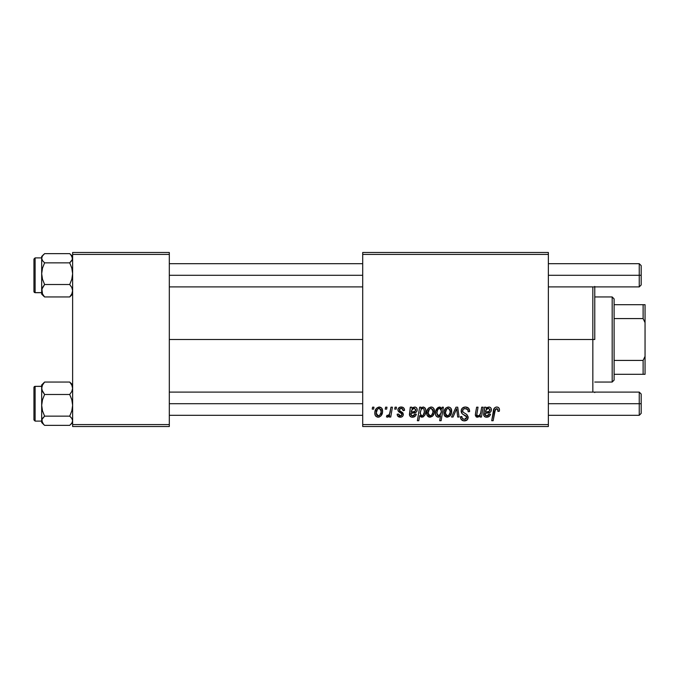 <?xml version="1.0" encoding="UTF-8"?>
<svg xmlns="http://www.w3.org/2000/svg" width="679" height="679" viewBox="0 0 679 679"><rect width="100%" height="100%" fill="white"/><g stroke="black" fill="none" stroke-linecap="round" stroke-linejoin="round"><path stroke-width="1.02" d="M169.317 339.5L362.705 339.5L169.317 339.5M362.705 426.522L548.36 426.522L548.36 424.587L362.705 424.587L362.705 254.413L548.36 254.413L548.36 424.587L548.36 252.478L362.705 252.478L548.36 252.478L548.36 254.413L362.705 254.413L362.705 252.478L362.705 424.587L548.36 424.587L548.36 426.522L362.705 426.522L362.705 424.587L362.705 426.522M395.051 407.188L394.728 409.123L396.171 409.123L396.46 407.188L395.051 407.188L394.728 409.123L396.171 409.123L396.46 407.188L395.051 407.188M385.562 407.188L385.231 409.123L386.674 409.123L386.971 407.188L385.562 407.188L385.231 409.123L386.674 409.123L386.971 407.188L385.562 407.188M404.548 410.345L404.209 408.665L403.122 407.476L400.882 407.018L398.896 407.723L397.928 409.25L398.038 410.829L401.544 413.536L401.9 414.759L401.459 415.607L400.058 415.947L399.065 415.438L398.573 414.046L397.164 414.215L397.86 416.219L400.933 417.169L402.469 416.456L403.207 415.251L402.876 412.925L399.439 410.413L399.855 408.597L402.121 408.469L403.139 410.702L404.548 410.345C404.455 408.206 403.334 407.094 401.187 407.01C399.235 407.027 398.132 407.977 397.869 409.861L398.573 411.652L401.773 413.825L401.909 414.623L400.432 415.972L398.573 414.046L397.164 414.215C397.334 416.159 398.395 417.161 400.364 417.203C402.172 417.127 403.156 416.193 403.318 414.402L399.566 410.608L399.277 409.751L401.119 408.24C402.528 408.41 403.199 409.225 403.139 410.702L404.548 410.345M421.073 407.188L419.647 407.188L417.364 420.725L418.782 420.725L419.715 415.573L421.218 417.093L423.348 416.762L424.952 414.877L425.716 412.442L425.716 409.692L424.723 407.629L422.856 407.044L420.827 408.554L421.073 407.188L419.647 407.188L417.364 420.725L418.782 420.725L419.715 415.573L421.931 417.203C424.655 416.219 425.954 414.156 425.818 411.016C425.996 408.877 425.13 407.544 423.221 407.01L420.827 408.554L421.073 407.188M465.404 407.01L462.407 408.079L461.228 410.175L462.026 413.579L466.753 417.05L466.066 418.867L464.198 419.308L462.272 418.272L461.864 416.541L460.455 416.677L461.083 419.206L463.621 420.844L467.118 419.962L468.162 416.864L466.94 414.614L462.925 412.043L462.781 409.895L463.85 408.885L466.032 408.648L467.738 409.607L468.187 411.754L469.596 411.593L468.629 408.232L465.404 407.01C462.823 407.128 461.414 408.452 461.16 410.99C461.202 412.824 462.093 414.08 463.833 414.776L466.252 416.185L466.787 417.39L464.444 419.316C462.857 419.24 462 418.417 461.856 416.847L460.447 416.974C460.634 419.444 461.949 420.751 464.402 420.895C466.753 420.819 468.009 419.622 468.187 417.305L466.6 414.343L462.925 412.043L462.56 410.854C462.798 409.335 463.715 408.58 465.31 408.588L467.831 409.76L468.187 411.754L469.596 411.593C469.639 408.69 468.247 407.162 465.404 407.01M448.318 407.01L445.882 407.969L444.159 411.033L444.312 415.268L446.476 417.127L449.727 416.252L451.442 413.061L451.229 408.817L449.719 407.307L448.318 407.01C445.305 407.765 443.845 409.793 443.93 413.095C443.862 415.472 444.957 416.847 447.215 417.203C450.313 416.456 451.798 414.368 451.662 410.931C451.662 408.614 450.542 407.307 448.318 407.01M481.708 407.188L480.63 413.146L479.45 415.302L477.617 415.955L476.768 415.005L478.033 407.188L476.616 407.188L475.538 413.129L475.351 415.259L476.14 416.804L478.262 417.042L480.325 415.378L480.045 417.033L481.47 417.033L483.134 407.188L481.708 407.188L480.936 411.754C480.834 413.986 479.798 415.395 477.846 415.972L476.751 414.776L478.033 407.188L476.616 407.188L475.325 414.81L477.396 417.203L480.325 415.378L480.045 417.033L481.47 417.033L483.134 407.188L481.708 407.188M499.481 409.997L499.133 408.308L497.851 407.188L496.026 407.077L494.329 408.198L491.723 420.725L493.149 420.725L495.458 409.098L497.495 408.86L497.945 411.406L499.362 411.228L499.481 409.997C499.472 408.121 498.556 407.128 496.714 407.01C494.668 407.332 493.565 408.597 493.404 410.803L491.723 420.725L493.149 420.725L494.779 411.135L496.621 408.588L498.08 410.226L497.945 411.406L499.362 411.228L499.481 409.997M485.952 407.188L484.492 407.188L483.864 415.726L485.604 417.067L488.014 417.025L489.686 415.887L490.518 414.215L489.109 414.046L488.337 415.446L487.25 415.947L485.366 415.421L485.256 413.341L490.272 412.263L491.129 411.194L491.367 409.318L490.764 407.858L489.415 407.061L487.352 407.417L486.088 408.41L485.952 407.188L484.492 407.188L483.618 414.631C483.881 416.354 484.916 417.212 486.724 417.203C488.693 417.135 489.958 416.142 490.518 414.215L489.109 414.046L486.843 415.972L485.061 414.513L485.256 413.341L487.641 412.985C489.882 413.027 491.138 411.983 491.392 409.844C491.367 408.147 490.535 407.205 488.888 407.01L486.088 408.41L486.003 407.485M442.156 407.188L441.842 408.97L440.281 407.145L438.04 407.459L435.697 411.219L435.595 414.572L436.419 416.38L438.532 417.186L440.51 415.998L439.686 420.725L441.112 420.725L443.404 407.188L442.156 407.188L441.842 408.97L439.474 407.01C436.699 407.986 435.366 410.057 435.494 413.231C435.332 415.395 436.232 416.719 438.193 417.203L440.51 415.998L439.686 420.725L441.112 420.725L443.404 407.188L442.156 407.188M456.008 407.188L451.535 417.033L453.054 417.033L456.678 408.707L457.671 417.033L459.08 417.033L457.731 407.188L456.008 407.188L451.535 417.033L453.054 417.033L456.678 408.707L457.671 417.033L459.08 417.033L457.731 407.188L456.008 407.188M431.089 407.01L428.653 407.969L426.93 411.033L427.083 415.268L429.247 417.127L432.498 416.252L434.212 413.061L434 408.817L432.489 407.307L431.089 407.01C428.076 407.765 426.616 409.793 426.701 413.095C426.641 415.472 427.728 416.847 429.985 417.203C433.083 416.456 434.568 414.368 434.433 410.931C434.433 408.614 433.312 407.307 431.089 407.01M411.763 407.188L410.303 407.188L409.675 415.726L411.415 417.067L413.825 417.025L415.497 415.887L416.329 414.215L414.92 414.046L414.148 415.446L413.061 415.947L411.177 415.421L411.067 413.341L416.083 412.263L416.94 411.194L417.178 409.318L416.575 407.858L415.225 407.061L413.155 407.417L411.898 408.41L411.763 407.188L410.303 407.188L409.429 414.631C409.692 416.354 410.719 417.212 412.535 417.203C414.504 417.135 415.769 416.142 416.329 414.215L414.92 414.046L412.654 415.972L410.871 414.513L411.067 413.341L413.452 412.985C415.692 413.027 416.948 411.983 417.203 409.844C417.178 408.147 416.346 407.205 414.699 407.01L411.898 408.41L411.763 407.188M379.221 407.01L376.378 408.393L374.893 412.051L375.224 415.268L376.081 416.456L377.753 417.186L379.179 417.067L381.055 415.803L382.515 412L381.751 408.206L379.221 407.01C376.217 407.765 374.749 409.793 374.833 413.095C374.774 415.472 375.869 416.847 378.118 417.203C381.225 416.456 382.701 414.368 382.574 410.931C382.566 408.614 381.454 407.307 379.221 407.01M390.985 407.188L389.568 413.783L388.354 415.421L387.005 415.31L386.436 416.847L388.176 416.948L389.678 414.996L389.322 417.033L390.748 417.033L392.411 407.188L390.985 407.188L390.272 411.118C390.196 413.205 389.339 414.708 387.709 415.624L387.005 415.31L386.436 416.847L387.395 417.203L389.678 414.996L389.322 417.033L390.748 417.033L392.411 407.188L390.985 407.188M372.55 407.188L372.228 409.123L373.662 409.123L373.959 407.188L372.55 407.188L372.228 409.123L373.662 409.123L373.959 407.188L372.55 407.188M72.628 426.522L169.317 426.522L169.317 424.587L72.628 424.587L72.628 254.413L169.317 254.413L169.317 424.587L169.317 252.478L72.628 252.478L169.317 252.478L169.317 254.413L72.628 254.413L72.628 252.478L72.628 424.587L169.317 424.587L169.317 426.522L72.628 426.522L72.628 424.587L72.628 426.522M497.996 409.615L498.08 410.226M484.492 409.912L484.39 410.371M485.994 410.175L488.116 408.266L489.992 409.853C489.695 411.211 488.787 411.847 487.25 411.754L485.493 412.111C485.595 410.014 486.571 408.724 488.447 408.24L489.966 409.539L489.084 411.381L485.493 412.111L486.283 409.581M476.522 417.033L476.947 417.169M438.575 408.605L439.585 408.24L441.342 410.837L441.027 413.087L438.651 415.972L436.894 413.205C436.775 410.829 437.675 409.174 439.585 408.24L440.994 409.14L441.308 411.678L440.255 414.92L438.897 415.947L437.471 415.378L436.894 413.205L437.497 410.226L438.948 408.385M445.246 408.673L444.949 409.114M443.981 412.051L443.939 412.569M443.964 413.834L444.083 414.563M444.677 415.904L445.169 416.456M450.143 415.803L450.661 415.047M451.611 412L451.654 411.466M446.57 415.82L445.721 414.979L445.339 413.095L446.638 409.114L448.301 408.24L450.253 411.084C450.389 413.562 449.396 415.2 447.274 415.972L445.339 413.095C445.254 410.676 446.239 409.055 448.301 408.24L450.084 409.717L450.101 412.645L448.709 415.412L446.358 415.692M463.061 407.595L462.407 408.079M461.864 408.682L461.465 409.395M461.194 411.61L461.313 412.212M465.073 415.438L465.675 415.786M462.034 420.225L462.866 420.657M466.736 408.851L467.364 409.208M434.424 410.566L434 408.817M432.489 407.307L431.81 407.077M427.719 409.114L426.93 411.033M426.718 412.569L426.701 413.095M427.94 416.456L428.551 416.881M434.424 411.466L434.433 410.931M429.34 415.82L428.491 414.979L428.109 413.095L429.408 409.114L431.072 408.24L433.032 411.084C433.16 413.562 432.167 415.2 430.045 415.972L428.109 413.095C428.025 410.676 429.009 409.055 431.072 408.24L432.854 409.717L432.871 412.645L431.479 415.412L429.128 415.692M422.907 416.991L423.348 416.762M425.716 412.442L425.784 411.873M420.174 412.917L421.133 409.454L422.762 408.24L424.01 409.089L424.409 411.313C424.494 413.545 423.645 415.098 421.846 415.972L420.157 413.435L421.133 409.454L422.499 408.266L423.874 408.851L424.358 412.026L423.093 415.344L422.024 415.964L420.895 415.573L420.208 412.399M410.303 407.188L410.413 407.833M409.496 413.715L409.445 414.173M410.88 416.872L411.415 417.067M416.94 411.194L417.144 410.532M417.067 408.792L416.872 408.3M411.797 410.175L413.927 408.266L415.803 409.853C415.506 411.211 414.597 411.847 413.061 411.754L411.304 412.111C411.406 410.014 412.382 408.724 414.258 408.24L415.777 409.539L414.894 411.381L411.304 412.111L412.094 409.581M402.927 409.369L401.119 408.24M399.855 408.597L399.422 409.106M400.203 411.126L400.916 411.542M402.605 412.594L403.02 413.155M403.275 413.91L403.318 414.402M402.97 415.82L402.469 416.456M399.15 417.042L398.581 416.796M397.385 415.429L397.223 414.835M400.61 412.951L399.558 412.357M402.511 407.205L403.402 407.663M403.657 407.884L404.353 409.021M382.532 410.209L382.141 408.817M375.283 410.32L375.071 411.033M374.893 412.051L374.85 412.569M375.224 415.268L375.589 415.904M377.473 415.82L376.624 414.979L376.242 413.095L377.422 409.267L379.213 408.24L381.165 411.084C381.301 413.562 380.308 415.2 378.178 415.972L376.242 413.095C376.158 410.676 377.151 409.055 379.213 408.24L380.987 409.717L381.004 412.645L379.612 415.412L377.269 415.692M389.271 414.402L388.872 414.954M388.787 416.388L389.271 415.718M486.75 408.979L487.191 408.622M441.24 412.153L441.138 412.62M412.56 408.979L413.002 408.622M594.77 286.436L594.77 339.5L592.835 339.5L592.835 392.097L592.835 339.5L548.36 339.5L592.835 339.5L592.835 286.903L592.835 339.5L594.77 339.5L594.77 286.903M594.77 392.097L594.77 392.564M72.628 256.475L69.716 253.64L44.602 253.64L69.716 253.64L71.804 255.864L72.415 259.437L69.716 262.849L71.813 268.112L72.628 273.679L71.813 279.256L69.716 284.509L71.804 287.514L72.628 290.731L71.821 293.922L69.716 296.952L72.628 294.117M33.95 259.064L33.95 291.478A1.163 1.154 -0 0 0 35.113 292.632L35.113 257.91L35.113 292.632L41.682 292.632L35.113 292.632A1.163 1.154 180 0 1 33.95 291.478L33.95 259.692M35.113 292.632L33.95 291.537M42.497 294.711L44.602 296.952L69.716 296.952L44.602 296.952L42.505 293.948L41.894 289.118L44.602 284.509L69.716 284.509L44.602 284.509L42.497 279.247L41.682 273.679L42.497 268.103L44.602 262.849L69.716 262.849L44.602 262.849L42.505 260.626L41.682 258.241L42.497 255.881L44.602 253.64L42.505 255.864M72.628 292.343L72.415 291.155L72.628 292.343M41.903 291.138L41.682 292.343L41.903 291.138M41.682 256.543L41.682 294.1M43.643 296.078L44.602 296.952L42.505 293.948L41.682 290.731L41.682 294.117L43.643 296.078M42.497 287.531L44.602 284.509L42.497 279.247L41.682 273.679L41.682 290.731L42.497 287.531M43.643 254.515L41.682 256.475L41.682 273.679L42.497 268.103L44.602 262.849L42.505 260.626L41.682 258.241L42.497 255.881L44.602 253.64M70.667 254.515L72.628 258.241L71.821 260.609L69.716 262.849L71.813 268.112L72.628 273.679L71.813 279.256L69.716 284.509L71.804 287.514L72.628 290.731L71.821 293.922L69.716 296.952M44.602 382.048L41.682 384.951L44.602 382.048L69.716 382.048L44.602 382.048L41.682 384.951L41.682 388.269L42.497 385.078L44.602 382.048L42.497 385.078L41.682 388.269L41.682 405.321L42.497 399.744L44.602 394.491L42.505 391.486L41.682 388.252L41.682 420.759L42.497 418.391L44.602 416.151L42.497 410.888L41.682 405.321L41.682 422.508L43.643 424.485L41.682 420.759L41.682 422.525M33.95 419.885L33.95 387.522A1.163 1.154 0 0 1 35.113 386.368L41.682 386.368L35.113 386.368L35.113 421.107L35.113 386.368A1.163 1.154 180 0 0 33.95 387.522L33.95 419.936M41.682 386.3L35.113 386.368M71.821 384.289L69.716 382.048L71.804 385.052L72.628 388.269L71.821 391.469L69.716 394.491L44.602 394.491L69.716 394.491L71.813 399.753L72.628 405.321L71.813 410.897L69.716 416.151L44.602 416.151L69.716 416.151L71.804 418.374L72.628 420.759L71.821 423.119L69.716 425.36L44.602 425.36L42.505 423.136L41.894 419.563L44.602 416.151L42.497 410.888L41.682 405.321L42.497 399.744L44.602 394.491L41.903 389.907L41.682 384.9M41.682 386.657L41.894 387.845L41.682 386.657M72.415 387.862L72.628 386.657L72.415 387.862M43.643 424.485L44.602 425.36L69.716 425.36L71.804 423.136M69.742 382.065L71.804 385.052L72.628 388.269L71.821 391.469L69.716 394.491L71.813 399.753L72.628 405.321L71.813 410.897L69.716 416.151L71.804 418.374L72.628 420.759L71.821 423.119L69.716 425.36M41.682 258.241L41.894 259.437L41.682 258.241M72.628 420.759L72.415 419.563L72.628 420.759M639.245 275.292L641.18 275.292L641.18 265.625L641.18 275.292L639.245 275.292L639.245 263.69L639.245 275.292L548.36 275.292L639.245 275.292L639.245 286.903L639.245 275.292M169.317 275.292L362.705 275.292L169.317 275.292M641.18 284.968L641.18 275.292L641.18 284.968L639.245 286.903L548.36 286.903M639.245 403.708L639.245 415.31L639.245 403.708L548.36 403.708L639.245 403.708L639.245 392.097L639.245 403.708L641.18 403.708L639.245 403.708M641.18 413.375L641.18 403.708L641.18 413.375L639.245 415.31L548.36 415.31M362.705 403.708L169.317 403.708L362.705 403.708M641.18 394.032L641.18 403.708L641.18 394.032L639.245 392.097L548.36 392.097M612.178 296.952L614.105 298.887L614.105 304.693L614.105 298.887L612.178 296.952L594.77 296.952L612.178 296.952L612.178 382.048L594.77 382.048L612.178 382.048L612.178 296.952M614.105 380.113L612.178 382.048L614.105 380.113L614.105 374.307L614.105 380.113M614.105 318.578L614.105 360.422L614.105 304.693L614.105 318.578L643.115 318.578L645.05 322.644L645.05 356.356L643.115 360.422L614.105 360.422L614.105 374.307L614.105 360.422L643.115 360.422L643.115 374.307L645.05 374.307L645.05 356.356L645.05 374.307L643.115 374.307L643.115 360.422L645.05 356.356L645.05 304.693L614.105 304.693L643.115 304.693L643.115 318.578L643.115 304.693L645.05 304.693L645.05 322.644L643.115 318.578L614.105 318.578M614.105 374.307L643.115 374.307L614.105 374.307M41.682 292.7L35.113 292.7M41.682 257.893L35.113 257.893L33.95 259.055M35.113 386.3L33.95 387.463M41.682 421.107L35.113 421.107L33.95 419.945M70.667 424.485L72.628 422.525M72.628 384.883L70.667 382.922M548.36 263.69L639.245 263.69L641.18 265.625M362.705 263.69L169.317 263.69M362.705 286.903L169.317 286.903M169.317 415.31L362.705 415.31M169.317 392.097L362.705 392.097"/></g></svg>
